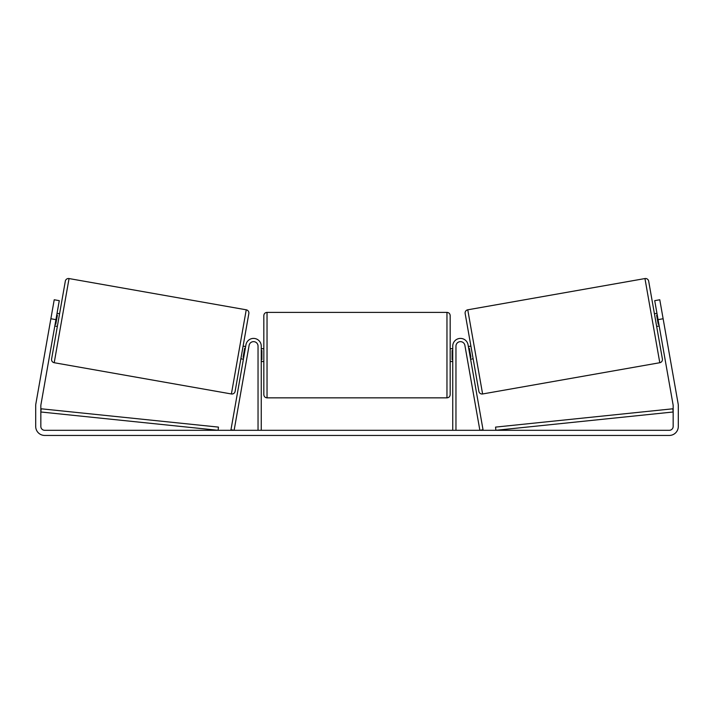 <?xml version="1.0" encoding="UTF-8"?>
<svg xmlns="http://www.w3.org/2000/svg" width="714" height="714" viewBox="0 0 714 714"><rect width="100%" height="100%" fill="white"/><g stroke="black" fill="none" stroke-linecap="round" stroke-linejoin="round"><path stroke-width="1.07" d="M261.253 430.301L261.253 346.12A7.711 7.711 0 0 0 254.211 338.436A7.711 7.711 0 0 0 245.946 344.782L230.97 429.748L234.13 430.301L249.115 345.344A4.498 4.498 0 0 1 258.04 346.12L258.04 430.301M455.96 430.301L455.96 346.12A4.498 4.498 0 0 1 464.885 345.344L479.87 430.301L483.03 429.748L468.054 344.782A7.711 7.711 0 0 0 459.789 338.436A7.711 7.711 0 0 0 452.747 346.12L452.747 430.301M644.956 278.558A3.213 3.213 0 0 1 648.678 281.164L662.396 358.999A3.213 3.213 0 0 1 659.79 362.721L482.602 393.967A3.213 3.213 0 0 1 478.88 391.361L465.153 313.526A3.213 3.213 0 0 1 467.759 309.805L644.956 278.558L659.79 362.721M654.417 313.758L656.951 313.312M656.657 326.414L659.183 325.968M468.366 346.558L470.901 346.111M470.597 359.222L473.132 358.776M468.687 348.37L469.321 348.262L470.91 357.295L470.276 357.411M657.273 315.115L656.639 315.231L658.228 324.272L658.861 324.156M55.933 319.64L50.872 318.747L54.219 299.764L59.28 300.656L40.903 404.892A3.856 3.856 0 0 0 40.841 405.561L40.841 426.445A3.856 3.856 0 0 0 44.696 430.301L669.304 430.301A3.856 3.856 0 0 0 673.159 426.445L673.159 405.561A3.856 3.856 0 0 0 673.097 404.892L654.72 300.656L659.781 299.764L663.127 318.747L658.067 319.64M50.872 318.747L35.834 403.999A8.996 8.996 0 0 0 35.7 405.561L35.7 426.445A8.996 8.996 0 0 0 44.696 435.442L669.304 435.442A8.996 8.996 0 0 0 678.3 426.445L678.3 405.561A8.996 8.996 0 0 0 678.166 403.999L663.127 318.747M231.398 393.967L246.241 309.805L69.044 278.558A3.213 3.213 0 0 0 65.322 281.164L51.604 358.999A3.213 3.213 0 0 0 54.21 362.721L231.398 393.967A3.213 3.213 0 0 0 235.12 391.361L248.847 313.526L235.12 391.361M246.241 309.805A3.213 3.213 0 0 1 248.847 313.526M59.583 313.758L57.049 313.312M56.727 315.115L57.361 315.231L55.772 324.272L55.139 324.156M57.343 326.414L54.817 325.968M245.634 346.558L243.099 346.111M243.403 359.222L240.868 358.776M245.313 348.37L244.679 348.262L243.09 357.295L243.724 357.411M263.823 355.117L263.823 315.597C264.01 313.642 265.081 312.571 267.036 312.384L267.036 397.85C265.081 397.662 264.01 396.591 263.823 394.637L263.823 355.117M450.177 315.597L450.177 394.637C449.99 396.591 448.919 397.662 446.964 397.85L446.964 312.384C448.919 312.571 449.99 313.642 450.177 315.597M261.253 350.529L261.895 350.529L261.895 359.704L261.253 359.704M452.747 359.704L452.105 359.704L452.105 350.529L452.747 350.529M40.841 411.987L218.118 430.301L218.448 427.106L41.171 408.792L40.841 411.987M673.159 411.987L495.882 430.301L495.552 427.106L672.829 408.792L673.159 411.987M482.602 393.967L467.759 309.805M69.044 278.558L54.21 362.721M446.964 312.384L267.036 312.384M263.823 348.691L261.253 348.691M452.747 348.691L450.177 348.691M452.747 361.543L450.177 361.543M263.823 361.543L261.253 361.543M446.964 397.85L267.036 397.85"/></g></svg>
